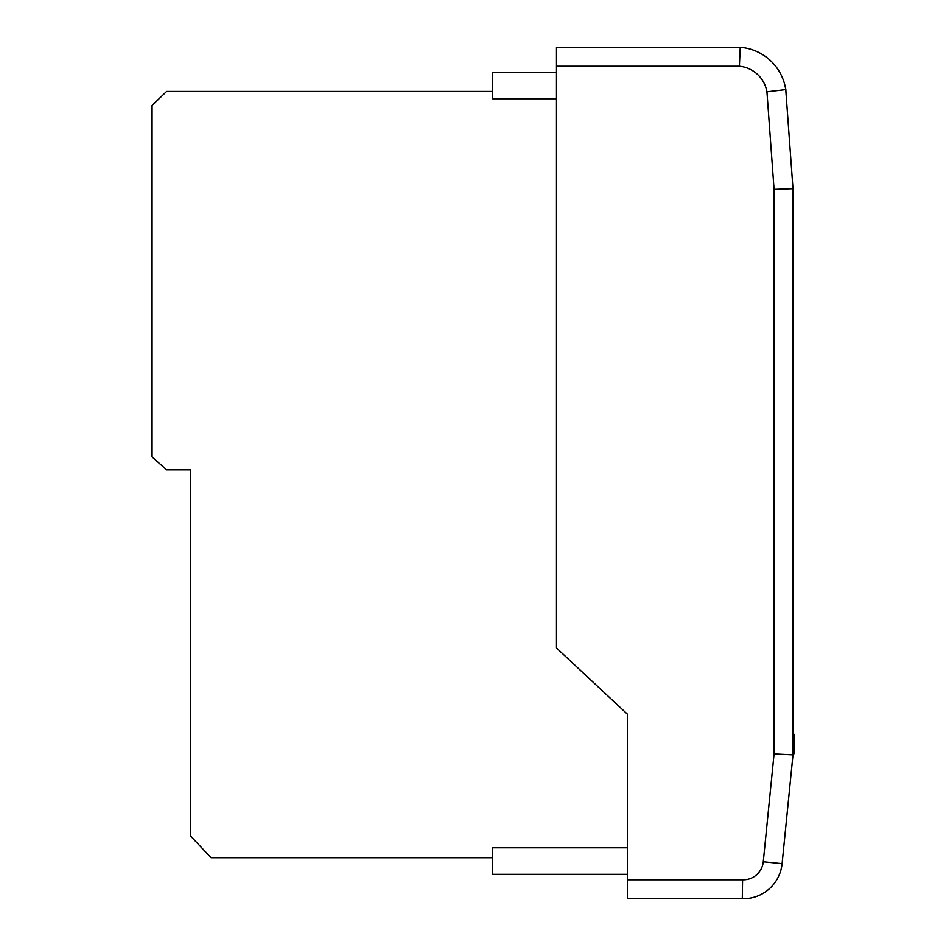 <?xml version="1.0" encoding="UTF-8"?>
<svg xmlns="http://www.w3.org/2000/svg" width="946" height="946" viewBox="0 0 946 946"><rect width="100%" height="100%" fill="white"/><g stroke="black" fill="none" stroke-linecap="round" stroke-linejoin="round"><path stroke-width="1.42" d="M784.494 83.78A50.989 50.989 0 0 1 785.83 89.468L786.031 93.488M627.435 879.768L742.586 879.768L742.291 898.688L627.435 898.688L627.435 714.218L556.485 647.998L556.485 47.3L740.233 47.3L739.394 66.22L556.485 66.22M766.934 91.809L785.748 89.61A49.996 49.996 0 0 0 740.233 47.3A49.996 49.996 0 0 1 785.748 89.61L792.985 188.68L792.985 754.861L782.094 863.639A38.94 38.94 0 0 1 742.291 898.688A38.94 38.94 0 0 0 782.094 863.639L763.268 861.759L774.065 753.927L774.065 189.366L766.934 91.809A31.076 31.076 0 0 0 739.394 66.22M792.985 188.68L774.065 189.366M792.985 754.861L774.065 753.927M627.435 874.305L492.63 874.305L492.63 847.758L627.435 847.758M556.485 72.215L492.63 72.215L492.63 98.774L556.485 98.774M793.931 753.856L792.985 753.856L793.931 753.856L793.931 734.179L792.985 734.179M793.931 734.427L792.985 734.427M492.63 91.443L166.626 91.443L152.07 105.479L152.07 456.906L166.626 469.831L190.323 469.831L190.323 835.767L211.064 857.691L492.63 857.691M742.586 879.768A20.02 20.02 0 0 0 763.268 861.759"/></g></svg>
